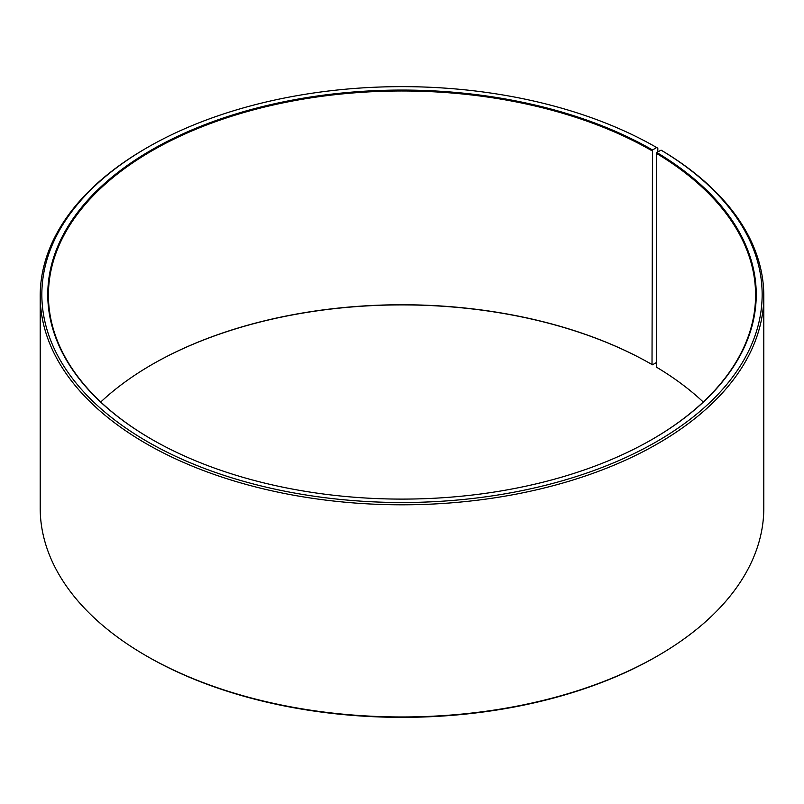 <?xml version="1.0" encoding="UTF-8"?>
<svg xmlns="http://www.w3.org/2000/svg" width="804" height="804" viewBox="0 0 804 804"><rect width="100%" height="100%" fill="white"/><g stroke="black" fill="none" stroke-linecap="round" stroke-linejoin="round"><path stroke-width="1.21" d="M703.239 402A353.579 204.136 -0 0 0 656.345 367.076L656.345 153.313A353.579 204.136 -0 0 1 755.579 295.118A353.579 204.136 -0 0 1 652.255 439.326M657.833 151.946L657.833 148.217L656.667 147.544L652.486 149.966A354.232 204.517 -0 0 0 151.524 149.966A354.232 204.517 -0 0 0 151.514 439.195A354.232 204.517 -0 0 0 652.486 439.195A354.232 204.517 -0 0 0 656.818 152.509L656.345 153.313M656.667 147.544A360.152 207.934 -0 0 0 147.323 147.544A360.152 207.934 -0 0 0 147.333 441.607A360.152 207.934 -0 0 0 654.436 442.883A360.152 207.934 -0 0 0 661.079 150.137L656.818 152.509M147.323 147.544L146.167 148.217A361.8 208.879 -0 0 0 40.2 295.922A361.8 208.879 -0 0 0 146.167 443.627A361.8 208.879 -0 0 0 540.459 488.902A361.8 208.879 -0 0 0 763.8 295.922A361.8 208.879 -0 0 0 662.255 150.82L661.079 150.137M40.2 295.922L40.2 508.078A361.8 208.879 -0 0 0 146.167 655.783L147.333 656.456A360.152 207.934 -0 0 0 147.323 656.456A360.152 207.934 -0 0 0 147.333 656.456A360.152 207.934 -0 0 0 656.677 656.456L657.833 655.783A361.8 208.879 -0 0 0 763.8 508.078L763.8 295.922M652.486 149.966L652.014 364.544A353.579 204.136 -0 0 0 151.976 364.544A353.579 204.136 -0 0 0 100.761 402M652.014 364.544L652.486 364.805A354.232 204.517 -0 0 0 151.745 364.674M652.486 364.805L656.345 362.574M147.323 656.456L146.167 655.783A361.8 208.879 -0 0 0 657.833 655.783M652.014 150.77A353.579 204.136 -0 0 0 266.697 106.52A353.579 204.136 -0 0 0 48.421 295.118A353.579 204.136 -0 0 0 151.745 439.326"/></g></svg>
